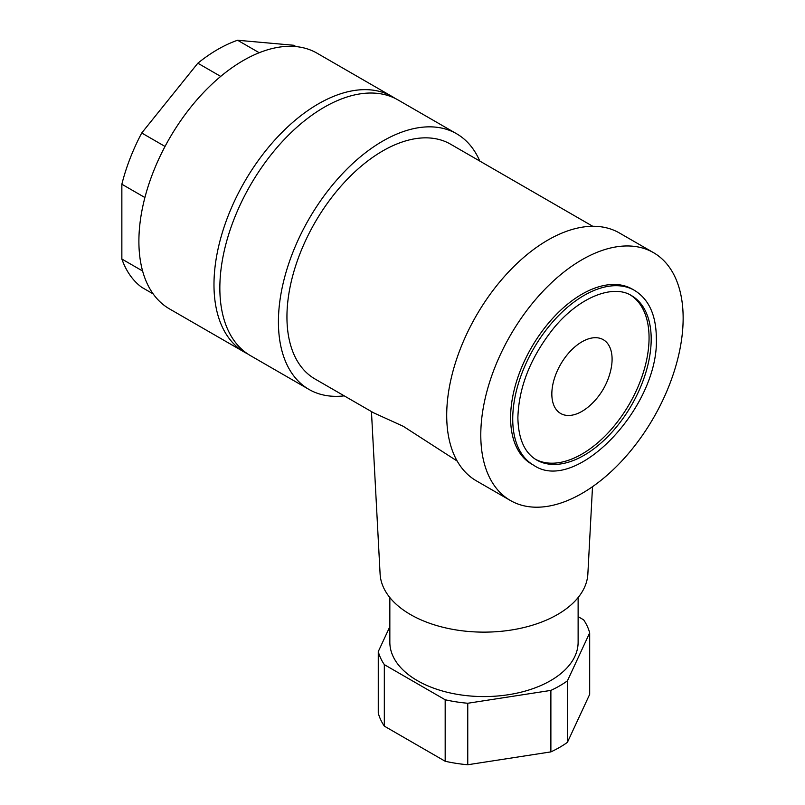 <?xml version="1.0" encoding="UTF-8"?>
<svg xmlns="http://www.w3.org/2000/svg" width="805" height="805" viewBox="0 0 805 805"><rect width="100%" height="100%" fill="white"/><g stroke="black" fill="none" stroke-linecap="round" stroke-linejoin="round"><path stroke-width="1.21" d="M589.683 694.353L567.414 742.351L567.414 680.859L589.683 632.861L589.683 694.353M389.841 626.672L378.27 651.597L378.27 713.089A106.944 61.744 0 0 0 384.327 726.13L384.327 664.638L445.175 699.766A106.944 61.744 0 0 0 467.755 703.258L550.882 690.398L550.882 751.89A106.944 61.744 0 0 0 567.414 742.351M550.882 751.89L467.755 764.75L467.755 703.258M384.327 726.13L445.175 761.258A106.944 61.744 0 0 0 467.755 764.75M378.27 651.597A106.944 61.744 0 0 0 384.327 664.638M578.121 597.552L578.121 642.229A94.135 54.348 180 0 1 550.54 680.658A94.135 54.348 180 0 1 447.952 692.441A94.135 54.348 180 0 1 389.841 642.229L389.841 597.552M589.683 632.861A106.944 61.744 0 0 0 583.635 619.83L578.121 616.64M550.882 690.398A106.944 61.744 0 0 0 567.414 680.859M371.447 411.576L380.101 573.975A103.926 60.003 0 0 0 410.49 614.557A103.926 60.003 0 0 0 522.274 627.91A103.926 60.003 0 0 0 587.861 573.975L592.51 486.693M592.752 226.286L450.579 144.196A135.562 78.266 120 0 0 346.11 180.511A135.562 78.266 120 0 0 286.942 316.939A135.562 78.266 120 0 0 315.017 378.994L373.631 412.834L403.245 426.288L457.19 461.074M479.78 161.06A147.607 85.219 120 0 0 456.606 133.761A147.607 85.219 120 0 0 342.85 173.306A147.607 85.219 120 0 0 278.419 321.859A147.607 85.219 120 0 0 308.989 389.429A147.607 85.219 120 0 0 344.228 395.859M456.606 133.761L398.022 99.941A147.607 85.219 120 0 0 284.276 139.486A147.607 85.219 120 0 0 219.846 288.039A147.607 85.219 120 0 0 250.415 355.609L308.989 389.429M247.538 353.818A147.607 85.219 -60 0 1 244.559 352.228A147.607 85.219 -60 0 1 213.979 284.658A147.607 85.219 -60 0 1 278.419 136.105A147.607 85.219 -60 0 1 392.166 96.56A147.607 85.219 -60 0 1 395.034 98.351M392.166 96.56L317.079 53.211A147.607 85.219 120 0 0 203.333 92.756A147.607 85.219 120 0 0 138.893 241.299A147.607 85.219 120 0 0 169.463 308.879L244.559 352.228M259.2 52.728L237.586 40.25A143.089 82.613 120 0 0 197.839 63.203L220.701 76.405M237.586 40.25L293.694 45.261L295.978 46.579M142.606 271.013L121.857 259.029A143.089 82.613 120 0 0 141.73 287.305L153.181 293.916M121.857 259.029L121.857 184.224L144.9 197.527M165.025 146.45L141.73 132.996A143.089 82.613 120 0 0 121.857 184.224M141.73 132.996L197.839 63.203M445.175 699.766L445.175 761.258M480.786 435.002A143.089 82.613 -60 0 1 543.244 290.997A143.089 82.613 -60 0 1 653.509 252.659A143.089 82.613 -60 0 1 683.143 318.166A143.089 82.613 -60 0 1 620.685 462.171A143.089 82.613 -60 0 1 510.42 500.509A143.089 82.613 -60 0 1 480.786 435.002M510.42 500.509L476.339 480.827A143.089 82.613 -60 0 1 446.705 415.32A143.089 82.613 -60 0 1 509.163 271.315A143.089 82.613 -60 0 1 619.427 232.987L653.509 252.659M533.635 465.21L531.501 463.982A100.917 58.262 -60 0 1 510.601 417.785A100.917 58.262 -60 0 1 554.655 316.224A100.917 58.262 -60 0 1 632.418 289.186L634.551 290.414A100.917 58.262 -60 0 0 556.788 317.452A100.917 58.262 -60 0 0 512.735 419.013A100.917 58.262 -60 0 0 533.635 465.21C575.887 494.713 659.406 406.585 656.337 337.848C656.075 315.007 648.81 299.198 634.551 290.414M535.617 459.363A94.889 54.79 120 0 0 608.349 432.587A94.889 54.79 120 0 0 649.061 337.848A94.889 54.79 120 0 0 630.476 295.053M551.838 393.977A42.605 24.593 -60 0 1 581.965 341.803A42.605 24.593 -60 0 1 612.092 359.191A42.605 24.593 -60 0 1 610.915 369.485A67.781 67.781 0 0 1 590.286 405.207A42.605 24.593 -60 0 1 551.838 393.977M631.543 295.636A94.889 54.79 -60 0 1 651.195 339.076A94.889 54.79 -60 0 1 609.767 434.569A94.889 54.79 -60 0 1 536.643 459.997C524.598 452.943 518.35 438.876 517.877 417.785C518.782 387.054 530.586 357.34 553.307 328.651C579.026 296.894 613.289 283.913 631.543 295.636"/></g></svg>
